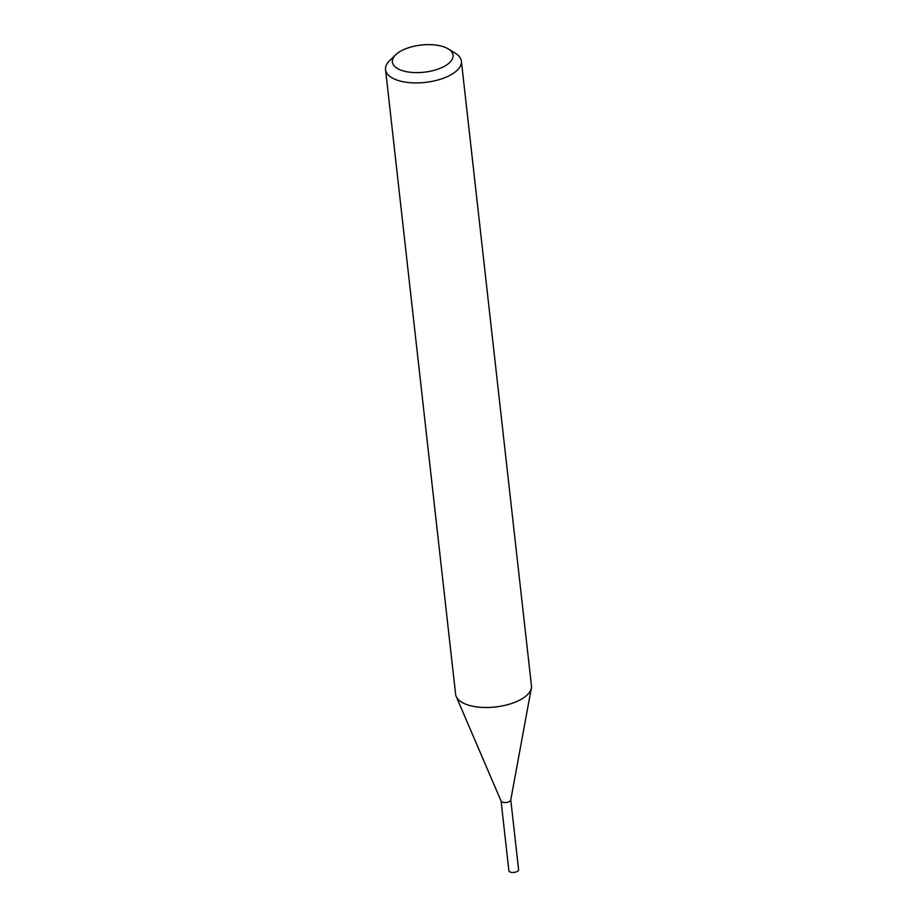 <?xml version="1.0" encoding="UTF-8"?>
<svg xmlns="http://www.w3.org/2000/svg" width="917" height="917" viewBox="0 0 917 917"><rect width="100%" height="100%" fill="white"/><g stroke="black" fill="none" stroke-linecap="round" stroke-linejoin="round"><path stroke-width="1.38" d="M501.072 801.022L508.889 870.783A4.883 2.189 -6.4 0 0 512.385 872.468A4.883 2.189 -6.4 0 0 517.715 871.15A4.883 2.189 -6.4 0 0 518.598 869.694L510.769 799.933M405.154 71.4A30.525 13.663 -6.4 0 0 443.725 66.654A30.525 13.663 -6.4 0 0 448.207 48.876A30.525 13.663 -6.4 0 0 440.275 45.85A30.525 13.663 -6.4 0 0 395.697 54.768A30.525 13.663 -6.4 0 0 405.154 71.4M395.697 54.768L389.702 60.591A38.147 17.079 -6.4 0 0 385.553 69.658A38.147 17.079 -6.4 0 0 401.52 81.384A38.147 17.079 -6.4 0 0 441.742 78.816A38.147 17.079 -6.4 0 0 461.389 61.152A38.147 17.079 -6.4 0 0 455.336 53.22L448.207 48.876M385.553 69.658L455.611 694.261A38.147 17.079 -6.4 0 0 456.219 696.496A38.147 17.079 -6.4 0 0 471.579 705.975A38.147 17.079 -6.4 0 0 509.52 704.141A38.147 17.079 -6.4 0 0 531.356 688.071A38.147 17.079 -6.4 0 0 531.447 685.756L461.389 61.152M501.049 800.873A4.883 2.189 -6.4 0 0 501.129 801.16A4.883 2.189 -6.4 0 0 503.101 802.375A4.883 2.189 -6.4 0 0 507.949 802.146A4.883 2.189 -6.4 0 0 510.746 800.082L531.356 688.071M501.129 801.16L456.219 696.496"/></g></svg>
